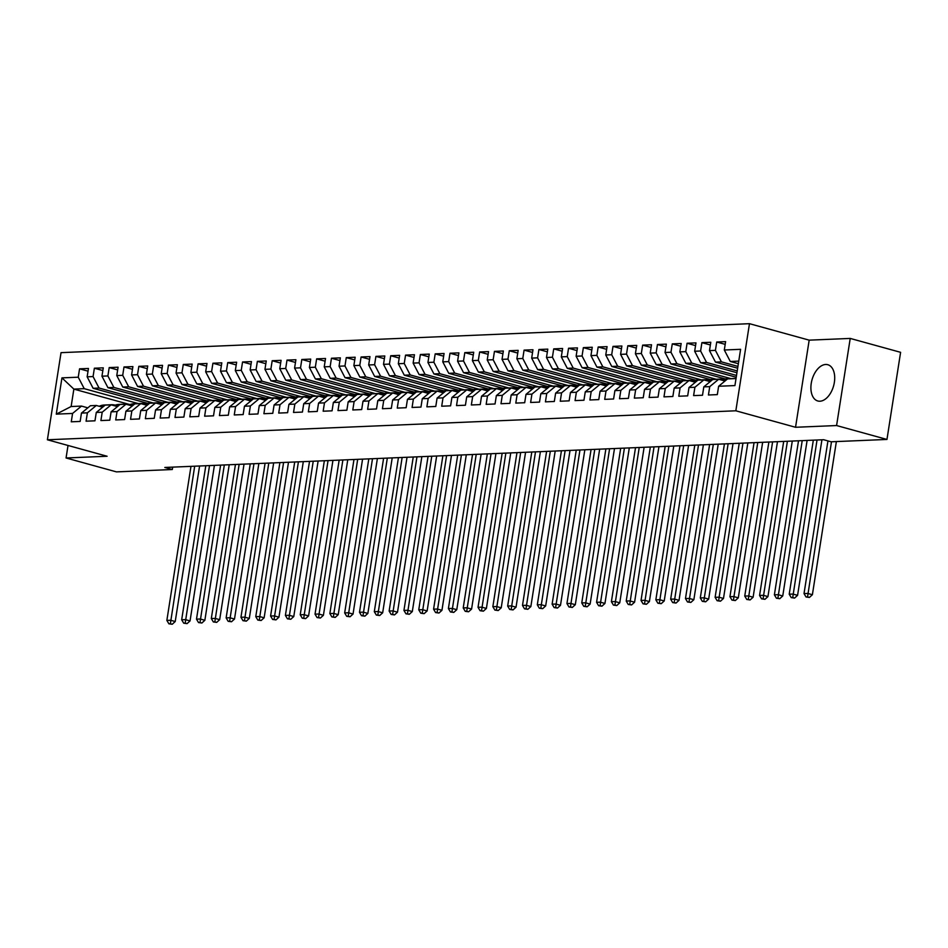 <?xml version="1.0" encoding="UTF-8"?>
<svg xmlns="http://www.w3.org/2000/svg" width="948" height="948" viewBox="0 0 948 948"><rect width="100%" height="100%" fill="white"/><g stroke="black" fill="none" stroke-linecap="round" stroke-linejoin="round"><path stroke-width="1.42" d="M819.937 401.217A18.806 11.21 -74.6 0 0 834.039 384.106A18.806 11.21 -74.6 0 0 827.805 364.719A18.806 11.21 -74.6 0 0 825.684 364.482A18.806 11.21 -74.6 0 0 811.571 381.594A18.806 11.21 -74.6 0 0 817.804 400.98A18.806 11.21 -74.6 0 0 819.937 401.217M749.477 323.683L61.039 352.656L47.4 439.777L735.838 410.792L749.477 323.683L809.177 340.154L795.538 427.275L836.586 425.545L850.226 338.424L809.177 340.154M850.226 338.424L900.6 352.324L886.961 439.445L836.586 425.545M128.916 404.298L73.861 389.107L61.952 377.873L56.276 414.134L72.569 413.447L71.266 421.813L80.153 421.433L81.457 413.079L87.394 412.83L86.078 421.185L94.966 420.817L96.281 412.451L102.206 412.202L100.903 420.556L109.79 420.189L111.094 411.835L117.031 411.586L115.715 419.94L124.603 419.561L125.918 411.207L131.843 410.958L130.54 419.312L139.427 418.945L140.731 410.579L146.656 410.33L145.352 418.696L154.24 418.317L155.555 409.963L161.48 409.714L160.165 418.068L169.064 417.689L170.367 409.335L176.292 409.086L174.989 417.44L183.876 417.073L185.192 408.707L191.117 408.458L189.801 416.824L198.701 416.445L200.004 408.09L205.929 407.841L204.626 416.196L213.513 415.828L214.817 407.462L220.754 407.213L219.438 415.568L228.326 415.2L229.641 406.846L235.566 406.585L234.263 414.951L243.15 414.572L244.454 406.218L250.391 405.969L249.075 414.323L257.963 413.956L259.278 405.59L265.203 405.341L263.899 413.707L272.787 413.328L274.091 404.974L280.016 404.725L278.712 413.079L287.599 412.7L288.915 404.346L294.84 404.097L293.524 412.451L302.424 412.084L303.727 403.718L309.652 403.469L308.349 411.835L317.236 411.456L318.552 403.101L324.477 402.853L323.161 411.207L332.061 410.828L333.364 402.473L339.289 402.225L337.986 410.579L346.873 410.211L348.177 401.845L354.114 401.596L352.798 409.963L361.686 409.583L363.001 401.229L368.926 400.98L367.623 409.335L376.51 408.967L377.814 400.601L383.75 400.352L382.435 408.718L391.323 408.339L392.638 399.985L398.563 399.736L397.259 408.09L406.147 407.711L407.45 399.357L413.375 399.108L412.072 407.462L420.959 407.095L422.275 398.729L428.2 398.48L426.884 406.846L435.784 406.467L437.087 398.113L443.012 397.864L441.709 406.218L450.596 405.839L451.912 397.485L457.837 397.236L456.521 405.59L465.421 405.223L466.724 396.856L472.649 396.608L471.346 404.974L480.233 404.595L481.537 396.24L487.473 395.991L486.158 404.346L495.046 403.978L496.361 395.612L502.286 395.363L500.982 403.73L509.87 403.35L511.173 394.996L517.11 394.747L515.795 403.101L524.682 402.722L525.998 394.368L531.923 394.119L530.619 402.473L539.507 402.106L540.81 393.74L546.735 393.491L545.432 401.857L554.319 401.478L555.635 393.124L561.56 392.875L560.244 401.229L569.144 400.85L570.447 392.496L576.372 392.247L575.069 400.601L583.956 400.234L585.271 391.868L591.197 391.619L589.881 399.985L598.781 399.606L600.084 391.251L606.009 391.003L604.706 399.357L613.593 398.99L614.908 390.623L620.833 390.375L619.518 398.729L628.417 398.361L629.721 390.007L635.646 389.746L634.342 398.113L643.23 397.733L644.533 389.379L650.47 389.13L649.155 397.485L658.042 397.117L659.358 388.751L665.283 388.502L663.979 396.868L672.867 396.489L674.17 388.135L680.095 387.886L678.792 396.24L687.679 395.861L688.995 387.507L694.92 387.258L693.604 395.612L702.504 395.245L703.807 386.879L709.732 386.63L708.429 394.996L717.316 394.617L718.631 386.263L734.925 385.575L740.601 349.314L724.308 350.002L725.611 341.647L716.724 342.015L715.42 350.369L709.483 350.63L710.799 342.264L701.911 342.643L700.596 350.997L694.671 351.246L695.974 342.892L687.087 343.259L685.783 351.625L679.846 351.874L681.162 343.508L672.274 343.887L670.959 352.241L665.034 352.49L666.337 344.136L657.45 344.515L656.146 352.869L650.221 353.118L651.525 344.764L642.637 345.131L641.322 353.497L635.397 353.746L636.712 345.38L627.813 345.759L626.51 354.114L620.585 354.362L621.888 346.008L613 346.387L611.685 354.742L605.76 354.99L607.075 346.636L598.176 347.004L596.873 355.37L590.948 355.619L592.251 347.252L583.364 347.632L582.06 355.986L576.123 356.235L577.439 347.88L568.551 348.248L567.236 356.614L561.311 356.863L562.614 348.497L553.727 348.876L552.423 357.23L546.486 357.479L547.802 349.125L538.914 349.504L537.599 357.858L531.674 358.107L532.977 349.753L524.09 350.12L522.786 358.486L516.861 358.735L518.165 350.369L509.277 350.748L507.962 359.102L502.037 359.351L503.352 350.997L494.453 351.376L493.15 359.73L487.225 359.979L488.528 351.625L479.641 351.992L478.325 360.359L472.4 360.607L473.716 352.241L464.816 352.62L463.513 360.975L457.588 361.224L458.891 352.869L450.004 353.237L448.688 361.603L442.763 361.852L444.079 353.497L435.191 353.865L433.876 362.219L427.951 362.48L429.254 354.114L420.367 354.493L419.063 362.847L413.127 363.096L414.442 354.742L405.554 355.109L404.239 363.475L398.314 363.724L399.618 355.358L390.73 355.737L389.427 364.091L383.502 364.34L384.805 355.986L375.918 356.365L374.602 364.719L368.677 364.968L369.993 356.614L361.093 356.981L359.79 365.347L353.865 365.596L355.168 357.23L346.281 357.609L344.965 365.964L339.04 366.212L340.356 357.858L331.456 358.237L330.153 366.592L324.228 366.84L325.531 358.486L316.644 358.854L315.329 367.208L309.404 367.469L310.719 359.102L301.82 359.482L300.516 367.836L294.591 368.085L295.894 359.73L287.007 360.098L285.704 368.464L279.767 368.713L281.082 360.347L272.195 360.726L270.879 369.08L264.954 369.329L266.258 360.975L257.37 361.354L256.067 369.708L250.142 369.957L251.445 361.603L242.558 361.97L241.242 370.336L235.317 370.585L236.633 362.219L227.733 362.598L226.43 370.952L220.505 371.201L221.808 362.847L212.921 363.226L211.605 371.58L205.68 371.829L206.996 363.475L198.096 363.842L196.793 372.209L190.868 372.457L192.171 364.091L183.284 364.47L181.969 372.825L176.044 373.074L177.359 364.719L168.46 365.087L167.156 373.453L161.231 373.702L162.535 365.336L153.647 365.715L152.344 374.069L146.407 374.318L147.722 365.964L138.835 366.343L137.519 374.697L131.594 374.946L132.898 366.592L124.01 366.959L122.707 375.325L116.77 375.574L118.085 367.208L109.198 367.587L107.882 375.941L101.957 376.19L103.273 367.836L94.373 368.215L93.07 376.569L87.145 376.818L88.448 368.464L79.561 368.831L88.022 371.166M61.952 377.873L78.246 377.197L79.561 368.831M886.961 439.445L831.1 441.792L823.634 439.73L164.833 467.459L172.299 469.521L172.666 467.139M147.39 403.267L93.129 388.301L99.054 388.04L153.149 402.971M87.145 376.818L93.129 388.301M93.07 376.569L99.054 388.04M56.276 414.134L71.136 406.526L81.504 406.088L87.832 407.841M72.569 413.447L81.504 406.088M162.215 402.651L107.942 387.673L113.879 387.424L167.974 402.343M101.957 376.19L107.942 387.673M107.882 375.941L113.879 387.424M81.457 413.079L90.404 405.72L96.329 405.471L102.645 407.213M87.394 412.83L96.329 405.471M177.027 402.023L122.766 387.045L128.691 386.796L182.786 401.727M116.77 375.574L122.766 387.045M122.707 375.325L128.691 386.796M96.281 412.451L105.216 405.092L111.141 404.843L117.469 406.585M102.206 412.202L111.141 404.843M191.852 401.395L137.578 386.429L143.504 386.18L197.599 401.099M131.594 374.946L137.578 386.429M137.519 374.697L143.504 386.18M111.094 411.835L120.041 404.476L125.966 404.227L132.282 405.969M117.031 411.586L125.966 404.227M206.664 400.779L152.403 385.8L158.328 385.552L212.423 400.483M146.407 374.318L152.403 385.8M152.344 374.069L158.328 385.552M125.918 411.207L134.853 403.848L140.778 403.599L147.094 405.341M131.843 410.958L140.778 403.599M221.477 400.151L167.215 385.172L173.14 384.924L227.236 399.855M161.231 373.702L167.215 385.172M167.156 373.453L173.14 384.924M140.731 410.579L149.666 403.22L155.602 402.971L161.918 404.713M146.656 410.33L155.602 402.971M236.301 399.523L182.04 384.556L187.965 384.307L242.06 399.226M176.044 373.074L182.04 384.556M181.969 372.825L187.965 384.307M155.555 409.963L164.49 402.604L170.415 402.355L176.731 404.097M161.48 409.714L170.415 402.355M251.113 398.907L196.852 383.928L202.777 383.679L256.872 398.61A18.439 14.54 -92.4 0 0 255.285 398.776M190.868 372.457L196.852 383.928M196.793 372.209L202.777 383.679M170.367 409.335L179.302 401.976L185.239 401.727L191.555 403.469M176.292 409.086L185.239 401.727M265.938 398.279L211.665 383.3L217.602 383.051L271.697 397.982M205.68 371.829L211.665 383.3M211.605 371.58L217.602 383.051M185.192 408.707L194.127 401.348L200.052 401.099L206.368 402.853M191.117 408.458L200.052 401.099M280.75 397.65L226.489 382.684L232.414 382.435L286.509 397.354M220.505 371.201L226.489 382.684M226.43 370.952L232.414 382.435M200.004 408.09L208.939 400.731L214.864 400.483L221.192 402.225M205.929 407.841L214.864 400.483M295.575 397.034L241.302 382.056L247.238 381.807L301.334 396.738M235.317 370.585L241.302 382.056M241.242 370.336L247.238 381.807M214.817 407.462L223.764 400.103L229.689 399.855L236.005 401.596M220.754 407.213L229.689 399.855M310.387 396.406L256.126 381.44L262.051 381.191L316.146 396.11M250.142 369.957L256.126 381.44M256.067 369.708L262.051 381.191M229.641 406.846L238.576 399.487L244.501 399.226L250.829 400.98M235.566 406.585L244.501 399.226M325.211 395.79L270.938 380.812L276.863 380.563L330.959 395.494M264.954 369.329L270.938 380.812M270.879 369.08L276.863 380.563M244.454 406.218L253.4 398.859L259.325 398.61L265.641 400.352M250.391 405.969L259.325 398.61M340.024 395.162L285.763 380.184L291.688 379.935L345.783 394.866M279.767 368.713L285.763 380.184M285.704 368.464L291.688 379.935M259.278 405.59L268.213 398.231L274.138 397.982L280.454 399.724M265.203 405.341L274.138 397.982M354.848 394.534L300.575 379.567L306.5 379.319L360.596 394.238M294.591 368.085L300.575 379.567M300.516 367.836L306.5 379.319M274.091 404.974L283.025 397.615L288.962 397.366L295.278 399.108M280.016 404.725L288.962 397.366M369.661 393.918L315.4 378.939L321.325 378.69L375.42 393.621M309.404 367.469L315.4 378.939M315.329 367.208L321.325 378.69M288.915 404.346L297.85 396.987L303.775 396.738L310.091 398.48M294.84 404.097L303.775 396.738M384.473 393.29L330.212 378.311L336.137 378.062L390.232 392.993M324.228 366.84L330.212 378.311M330.153 366.592L336.137 378.062M303.727 403.718L312.662 396.359L318.599 396.11L324.915 397.852M309.652 403.469L318.599 396.11M399.298 392.662L345.036 377.695L350.961 377.446L405.057 392.365M339.04 366.212L345.036 377.695M344.965 365.964L350.961 377.446M318.552 403.101L327.487 395.743L333.412 395.494L339.728 397.236M324.477 402.853L333.412 395.494M414.11 392.045L359.849 377.067L365.774 376.818L419.869 391.749A18.439 14.54 -92.4 0 0 418.269 391.915M353.865 365.596L359.849 377.067M359.79 365.347L365.774 376.818M333.364 402.473L342.299 395.115L348.224 394.866L354.552 396.608M339.289 402.225L348.224 394.866M428.934 391.417L374.661 376.451L380.598 376.202L434.694 391.121M368.677 364.968L374.661 376.451M374.602 364.719L380.598 376.202M348.177 401.845L357.123 394.498L363.048 394.238L369.365 395.991M354.114 401.596L363.048 394.238M443.747 390.801L389.486 375.823L395.411 375.574L449.506 390.505M383.502 364.34L389.486 375.823M389.427 364.091L395.411 375.574M363.001 401.229L371.936 393.87L377.861 393.621L384.189 395.363M368.926 400.98L377.861 393.621M458.571 390.173L404.298 375.195L410.223 374.946L464.319 389.877M398.314 363.724L404.298 375.195M404.239 363.475L410.223 374.946M377.814 400.601L386.76 393.242L392.685 392.993L399.001 394.735M383.75 400.352L392.685 392.993M473.384 389.545L419.123 374.579L425.048 374.33L479.143 389.249M413.127 363.096L419.123 374.579M419.063 362.847L425.048 374.33M392.638 399.985L401.573 392.626L407.498 392.377L413.814 394.119M398.563 399.736L407.498 392.377M488.208 388.929L433.935 373.95L439.86 373.702L493.955 388.633M427.951 362.48L433.935 373.95M433.876 362.219L439.86 373.702M407.45 399.357L416.397 391.998L422.322 391.749L428.638 393.491M413.375 399.108L422.322 391.749M503.021 388.301L448.76 373.322L454.685 373.074L508.78 388.005M442.763 361.852L448.76 373.322M448.688 361.603L454.685 373.074M422.275 398.729L431.21 391.37L437.135 391.121L443.451 392.863M428.2 398.48L437.135 391.121M517.833 387.673L463.572 372.706L469.497 372.457L523.592 387.376M457.588 361.224L463.572 372.706M463.513 360.975L469.497 372.457M437.087 398.113L446.022 390.754L451.959 390.505L458.275 392.247M443.012 397.864L451.959 390.505M532.658 387.057L478.396 372.078L484.321 371.829L538.417 386.76M472.4 360.607L478.396 372.078M478.325 360.359L484.321 371.829M451.912 397.485L460.846 390.126L466.772 389.877L473.088 391.619M457.837 397.236L466.772 389.877M547.47 386.429L493.209 371.462L499.134 371.201L553.229 386.132M487.225 359.979L493.209 371.462M493.15 359.73L499.134 371.201M466.724 396.856L475.659 389.498L481.584 389.249L487.912 391.003M472.649 396.608L481.584 389.249M562.294 385.812L508.021 370.834L513.958 370.585L568.053 385.504M502.037 359.351L508.021 370.834M507.962 359.102L513.958 370.585M481.537 396.24L490.483 388.881L496.408 388.633L502.724 390.375M487.473 395.991L496.408 388.633M577.107 385.184L522.846 370.206L528.771 369.957L582.866 384.888M516.861 358.735L522.846 370.206M522.786 358.486L528.771 369.957M496.361 395.612L505.296 388.253L511.221 388.005L517.549 389.746M502.286 395.363L511.221 388.005M591.931 384.556L537.658 369.59L543.583 369.341L597.678 384.26A18.439 14.54 -92.4 0 0 596.091 384.438M531.674 358.107L537.658 369.59M537.599 357.858L543.583 369.341M511.173 394.996L520.12 387.637L526.045 387.388L532.361 389.13M517.11 394.747L526.045 387.388M606.744 383.94L552.483 368.962L558.408 368.713L612.503 383.644M546.486 357.479L552.483 368.962M552.423 357.23L558.408 368.713M525.998 394.368L534.933 387.009L540.858 386.76L547.174 388.502M531.923 394.119L540.858 386.76M621.568 383.312L567.295 368.334L573.22 368.085L627.315 383.016M561.311 356.863L567.295 368.334M567.236 356.614L573.22 368.085M540.81 393.74L549.757 386.381L555.682 386.132L561.998 387.874M546.735 393.491L555.682 386.132M636.381 382.684L582.119 367.717L588.044 367.469L642.14 382.388M576.123 356.235L582.119 367.717M582.06 355.986L588.044 367.469M555.635 393.124L564.57 385.765L570.495 385.516L576.811 387.258M561.56 392.875L570.495 385.516M651.193 382.068L596.932 367.089L602.857 366.84L656.952 381.771M590.948 355.619L596.932 367.089M596.873 355.37L602.857 366.84M570.447 392.496L579.382 385.137L585.319 384.888L591.635 386.63M576.372 392.247L585.319 384.888M666.017 381.44L611.756 366.461L617.681 366.212L671.777 381.143M605.76 354.99L611.756 366.461M611.685 354.742L617.681 366.212M585.271 391.868L594.206 384.509L600.131 384.26L606.447 386.014M591.197 391.619L600.131 384.26M680.83 380.812L626.569 365.845L632.494 365.596L686.589 380.515M620.585 354.362L626.569 365.845M626.51 354.114L632.494 365.596M600.084 391.251L609.019 383.893L614.944 383.644L621.272 385.386M606.009 391.003L614.944 383.644M695.654 380.195L641.381 365.217L647.318 364.968L701.413 379.899M635.397 353.746L641.381 365.217M641.322 353.497L647.318 364.968M614.908 390.623L623.843 383.265L629.768 383.016L636.084 384.758M620.833 390.375L629.768 383.016M710.467 379.567L656.206 364.601L662.131 364.352L716.226 379.271M650.221 353.118L656.206 364.601M656.146 352.869L662.131 364.352M629.721 390.007L638.656 382.648L644.581 382.388L650.909 384.141M635.646 389.746L644.581 382.388M725.291 378.951L671.018 363.973L676.955 363.724L731.038 378.655M665.034 352.49L671.018 363.973M670.959 352.241L676.955 363.724M644.533 389.379L653.48 382.02L659.405 381.771L665.721 383.513M650.47 389.13L659.405 381.771M736.229 377.257L685.842 363.345L691.767 363.096L736.513 375.444M679.846 351.874L685.842 363.345M685.783 351.625L691.767 363.096M659.358 388.751L668.293 381.392L674.218 381.143L680.534 382.885M665.283 388.502L674.218 381.143M736.94 372.742L700.655 362.729L706.58 362.48L737.224 370.929M694.671 351.246L700.655 362.729M700.596 350.997L706.58 362.48M674.17 388.135L683.117 380.776L689.042 380.527L695.358 382.269M680.095 387.886L689.042 380.527M737.639 368.215L715.479 362.1L721.404 361.852L737.923 366.414M709.483 350.63L715.479 362.1M715.42 350.369L721.404 361.852M688.995 387.507L697.929 380.148L703.854 379.899L710.17 381.641M694.92 387.258L703.854 379.899M738.35 363.7L730.292 361.472L738.753 361.117M724.308 350.002L730.292 361.472M703.807 386.879L712.742 379.52L718.679 379.271L724.995 381.013M709.732 386.63L718.679 379.271M68.019 445.465L66.064 457.979L116.438 471.879L172.299 469.521M795.538 427.275L735.838 410.792M66.064 457.979L107.1 456.249L47.4 439.777M138.337 403.599L84.242 388.668L73.861 389.107L71.136 406.526M718.631 386.263L727.566 378.904L736.027 378.548M78.246 377.197L84.242 388.668M716.724 342.015L725.184 344.349M701.911 342.643L710.372 344.977M687.087 343.259L695.559 345.605M672.274 343.887L680.735 346.221M657.45 344.515L665.923 346.849M642.637 345.131L651.098 347.466M627.813 345.759L636.286 348.094M613 346.387L621.461 348.722M598.176 347.004L606.649 349.338M583.364 347.632L591.825 349.966M568.551 348.248L577.012 350.594M553.727 348.876L562.2 351.21M538.914 349.504L547.375 351.838M524.09 350.12L532.563 352.455M509.277 350.748L517.738 353.083M494.453 351.376L502.926 353.711M479.641 351.992L488.101 354.327M464.816 352.62L473.289 354.955M450.004 353.237L458.465 355.583M435.191 353.865L443.652 356.199M420.367 354.493L428.84 356.827M405.554 355.109L414.015 357.443M390.73 355.737L399.203 358.071M375.918 356.365L384.378 358.7M361.093 356.981L369.566 359.316M346.281 357.609L354.742 359.944M331.456 358.237L339.929 360.572M316.644 358.854L325.105 361.188M301.82 359.482L310.292 361.816M287.007 360.098L295.468 362.444M272.195 360.726L280.655 363.06M257.37 361.354L265.843 363.688M242.558 361.97L251.019 364.305M227.733 362.598L236.206 364.933M212.921 363.226L221.382 365.561M198.096 363.842L206.569 366.177M183.284 364.47L191.745 366.805M168.46 365.087L176.932 367.433M153.647 365.715L162.108 368.049M138.835 366.343L147.296 368.677M124.01 366.959L132.483 369.293M109.198 367.587L117.659 369.921M94.373 368.215L102.846 370.55M827.936 440.927L804.023 593.59L807.732 593.436L812.389 594.716L836.373 441.567M831.479 441.78L807.542 596.92L806.049 596.991L809.402 597.441L807.542 596.92M809.402 597.441L812.389 594.716M804.023 593.59L806.049 596.991M732.259 378.702A18.439 14.54 -92.4 0 1 733.799 378.536A18.439 14.54 -92.4 0 1 735.352 378.572M721.629 380.089L721.701 380.053A18.439 14.54 -92.4 0 1 726.393 378.844L729.213 378.726A18.439 14.54 87.6 0 0 727.673 378.892M724.308 380.835L726.298 379.864A18.439 14.54 -92.4 0 1 726.547 379.733M729.45 378.821A18.439 14.54 -92.4 0 1 730.991 378.655L733.799 378.536M730.102 378.726A18.439 14.54 87.6 0 0 729.213 378.726M727.543 378.916A18.439 14.54 87.6 0 0 724.521 379.935L723.265 380.539M813.325 440.168L789.21 594.206L792.907 594.052L797.576 595.344L821.703 441.247A18.083 14.256 87.6 0 0 821.88 439.813M817.034 440.014L792.718 597.548L791.236 597.607L794.59 598.07L792.718 597.548M794.59 598.07L797.576 595.344M789.21 594.206L791.236 597.607M717.446 379.33A18.439 14.54 -92.4 0 1 718.987 379.153A18.439 14.54 -92.4 0 1 722.72 379.615M706.805 380.717L706.888 380.681A18.439 14.54 -92.4 0 1 711.581 379.473L714.389 379.354A18.439 14.54 87.6 0 0 712.849 379.52M709.495 381.452L711.474 380.48A18.439 14.54 -92.4 0 1 711.735 380.361M714.626 379.449A18.439 14.54 -92.4 0 1 716.167 379.271L718.987 379.153M715.29 379.342A18.439 14.54 87.6 0 0 714.389 379.354M712.718 379.544A18.439 14.54 87.6 0 0 709.697 380.563L708.452 381.167M798.512 440.796L774.386 594.834L778.095 594.68L782.752 595.96L806.89 441.863A18.083 14.256 87.6 0 0 807.068 440.429M802.209 440.642L777.905 598.176L776.424 598.235L779.766 598.686L777.905 598.176M779.766 598.686L782.752 595.96M774.386 594.834L776.424 598.235M702.622 379.947A18.439 14.54 -92.4 0 1 704.174 379.781A18.439 14.54 -92.4 0 1 707.895 380.231M691.993 381.333L692.064 381.297A18.439 14.54 -92.4 0 1 696.756 380.089L699.577 379.97A18.439 14.54 87.6 0 0 698.036 380.148M694.671 382.08L696.662 381.108A18.439 14.54 -92.4 0 1 696.91 380.989M699.814 380.065A18.439 14.54 -92.4 0 1 701.354 379.899L704.174 379.781M700.465 379.97A18.439 14.54 87.6 0 0 699.577 379.97M697.906 380.172A18.439 14.54 87.6 0 0 694.884 381.179L693.628 381.795M783.688 441.413L759.573 595.462L763.27 595.297L767.939 596.588L792.066 442.491A18.083 14.256 87.6 0 0 792.244 441.057M787.397 441.258L763.081 598.792L761.6 598.863L764.953 599.314L763.081 598.792M764.953 599.314L767.939 596.588M759.573 595.462L761.6 598.863M687.81 380.575A18.439 14.54 -92.4 0 1 689.35 380.409A18.439 14.54 -92.4 0 1 693.083 380.859M677.168 381.961L677.251 381.926A18.439 14.54 -92.4 0 1 681.944 380.717L684.752 380.598A18.439 14.54 87.6 0 0 683.212 380.764M679.858 382.696L681.837 381.724A18.439 14.54 -92.4 0 1 682.098 381.606M684.989 380.693A18.439 14.54 -92.4 0 1 686.542 380.527L689.35 380.409M685.653 380.598A18.439 14.54 87.6 0 0 684.752 380.598M683.093 380.788A18.439 14.54 87.6 0 0 680.06 381.807L678.815 382.411M768.875 442.041L744.749 596.079L748.458 595.925L753.115 597.216L777.253 443.107A18.083 14.256 87.6 0 0 777.431 441.685M772.584 441.887L748.268 599.42L746.787 599.48L750.129 599.93L748.268 599.42M750.129 599.93L753.115 597.216M744.749 596.079L746.787 599.48M672.997 381.203A18.439 14.54 -92.4 0 1 674.538 381.025A18.439 14.54 -92.4 0 1 678.258 381.487M662.356 382.589L662.427 382.542A18.439 14.54 -92.4 0 1 667.119 381.345L669.94 381.226A18.439 14.54 87.6 0 0 668.399 381.392M665.034 383.324L667.025 382.352A18.439 14.54 -92.4 0 1 667.274 382.234M670.177 381.321A18.439 14.54 -92.4 0 1 671.717 381.143L674.538 381.025M670.829 381.214A18.439 14.54 87.6 0 0 669.94 381.226M668.269 381.416A18.439 14.54 87.6 0 0 665.247 382.423L664.003 383.039M754.051 442.669L729.936 596.707L733.634 596.553L738.302 597.832L762.429 443.735A18.083 14.256 87.6 0 0 762.607 442.301M757.76 442.503L733.444 600.048L731.963 600.108L735.316 600.558L733.444 600.048M735.316 600.558L738.302 597.832M729.936 596.707L731.963 600.108M658.173 381.819A18.439 14.54 -92.4 0 1 659.713 381.653A18.439 14.54 -92.4 0 1 663.446 382.103M647.531 383.205L647.614 383.17A18.439 14.54 -92.4 0 1 652.307 381.961L655.127 381.843A18.439 14.54 87.6 0 0 653.587 382.02M650.221 383.952L652.2 382.98A18.439 14.54 -92.4 0 1 652.461 382.862M655.364 381.937A18.439 14.54 -92.4 0 1 656.905 381.771L659.713 381.653M656.016 381.843A18.439 14.54 87.6 0 0 655.127 381.843M653.456 382.044A18.439 14.54 87.6 0 0 650.423 383.051L649.179 383.656M739.239 443.285L715.112 597.335L718.821 597.169L723.49 598.461L747.616 444.363A18.083 14.256 87.6 0 0 747.794 442.929M742.948 443.131L718.631 600.665L717.15 600.724L720.492 601.186L718.631 600.665M720.492 601.186L723.49 598.461M715.112 597.335L717.15 600.724M643.36 382.447A18.439 14.54 -92.4 0 1 644.901 382.281A18.439 14.54 -92.4 0 1 648.633 382.731M632.719 383.833L632.79 383.798A18.439 14.54 -92.4 0 1 637.494 382.589L640.303 382.471A18.439 14.54 87.6 0 0 638.762 382.637M635.397 384.568L637.388 383.596A18.439 14.54 -92.4 0 1 637.637 383.478M640.54 382.565A18.439 14.54 -92.4 0 1 642.08 382.399L644.901 382.281M641.192 382.471A18.439 14.54 87.6 0 0 640.303 382.471M638.632 382.66A18.439 14.54 87.6 0 0 635.61 383.679L634.366 384.284M724.426 443.913L700.299 597.951L704.009 597.797L708.666 599.089L732.804 444.979A18.083 14.256 87.6 0 0 732.982 443.546M728.123 443.759L703.807 601.293L702.326 601.352L705.679 601.802L703.807 601.293M705.679 601.802L708.666 599.089M700.299 597.951L702.326 601.352M628.536 383.063A18.439 14.54 -92.4 0 1 630.076 382.897A18.439 14.54 -92.4 0 1 633.809 383.348M617.895 384.45L617.978 384.414A18.439 14.54 -92.4 0 1 622.67 383.205L625.49 383.087A18.439 14.54 87.6 0 0 623.95 383.265M620.585 385.196L622.575 384.224A18.439 14.54 -92.4 0 1 622.824 384.106M625.727 383.182A18.439 14.54 -92.4 0 1 627.268 383.016L630.076 382.897M626.379 383.087A18.439 14.54 87.6 0 0 625.49 383.087M623.82 383.288A18.439 14.54 87.6 0 0 620.786 384.296L619.542 384.912M709.602 444.529L685.475 598.579L689.184 598.425L693.853 599.705L717.98 445.607A18.083 14.256 87.6 0 0 718.157 444.174M713.311 444.375L688.995 601.909L687.513 601.98L690.855 602.43L688.995 601.909M690.855 602.43L693.853 599.705M685.475 598.579L687.513 601.98M613.723 383.691A18.439 14.54 -92.4 0 1 615.264 383.525A18.439 14.54 -92.4 0 1 618.997 383.976M603.082 385.078L603.153 385.042A18.439 14.54 -92.4 0 1 607.858 383.833L610.666 383.715A18.439 14.54 87.6 0 0 609.126 383.881M605.76 385.824L607.751 384.852A18.439 14.54 -92.4 0 1 608 384.722M610.903 383.81A18.439 14.54 -92.4 0 1 612.444 383.644L615.264 383.525M611.555 383.715A18.439 14.54 87.6 0 0 610.666 383.715M608.995 383.904A18.439 14.54 87.6 0 0 605.973 384.924L604.729 385.528M694.789 445.157L670.663 599.195L674.372 599.041L679.029 600.333L703.167 446.235A18.083 14.256 87.6 0 0 703.345 444.802M698.486 445.003L674.182 602.537L672.689 602.596L676.043 603.058L674.182 602.537M676.043 603.058L679.029 600.333M670.663 599.195L672.689 602.596M598.899 384.319A18.439 14.54 -92.4 0 1 600.44 384.141A18.439 14.54 -92.4 0 1 604.172 384.604M588.27 385.706L588.341 385.67A18.439 14.54 -92.4 0 1 593.033 384.461L595.854 384.343A18.439 14.54 87.6 0 0 594.313 384.509M590.948 386.44L592.938 385.469A18.439 14.54 -92.4 0 1 593.187 385.35M596.742 384.331A18.439 14.54 87.6 0 0 595.854 384.343M594.183 384.533A18.439 14.54 87.6 0 0 591.161 385.552L589.905 386.156M679.965 445.785L655.85 599.823L659.547 599.669L664.216 600.961L688.343 446.852A18.083 14.256 87.6 0 0 688.521 445.418M683.674 445.631L659.358 603.165L657.876 603.224L661.218 603.675L659.358 603.165M661.218 603.675L664.216 600.961M655.85 599.823L657.876 603.224M584.087 384.935A18.439 14.54 -92.4 0 1 585.627 384.769A18.439 14.54 -92.4 0 1 589.36 385.22M573.445 386.322L573.528 386.286A18.439 14.54 -92.4 0 1 578.221 385.078L581.029 384.959A18.439 14.54 87.6 0 0 579.489 385.137M576.135 387.068L578.114 386.097A18.439 14.54 -92.4 0 1 578.375 385.978M581.266 385.054A18.439 14.54 -92.4 0 1 582.807 384.888L585.627 384.769M581.93 384.959A18.439 14.54 87.6 0 0 581.029 384.959M579.358 385.161A18.439 14.54 87.6 0 0 576.337 386.168L575.092 386.784M665.152 446.401L641.026 600.451L644.735 600.297L649.392 601.577L673.53 447.48A18.083 14.256 87.6 0 0 673.708 446.046M668.85 446.247L644.545 603.781L643.064 603.852L646.406 604.303L644.545 603.781M646.406 604.303L649.392 601.577M641.026 600.451L643.064 603.852M569.262 385.563A18.439 14.54 -92.4 0 1 570.815 385.398A18.439 14.54 -92.4 0 1 574.535 385.848M558.633 386.95L558.704 386.914A18.439 14.54 -92.4 0 1 563.396 385.706L566.217 385.587A18.439 14.54 87.6 0 0 564.676 385.753M561.311 387.685L563.302 386.725A18.439 14.54 -92.4 0 1 563.55 386.594M566.454 385.682A18.439 14.54 -92.4 0 1 567.994 385.516L570.815 385.398M567.105 385.587A18.439 14.54 87.6 0 0 566.217 385.587M564.546 385.777A18.439 14.54 87.6 0 0 561.524 386.796L560.268 387.4M650.328 447.029L626.213 601.068L629.91 600.913L634.579 602.205L658.706 448.096A18.083 14.256 87.6 0 0 658.884 446.674M654.037 446.875L629.721 604.409L628.24 604.469L631.593 604.919L629.721 604.409M631.593 604.919L634.579 602.205M626.213 601.068L628.24 604.469M554.45 386.191A18.439 14.54 -92.4 0 1 555.99 386.014A18.439 14.54 -92.4 0 1 559.723 386.476M543.808 387.578L543.891 387.531A18.439 14.54 -92.4 0 1 548.584 386.334L551.392 386.215A18.439 14.54 87.6 0 0 549.852 386.381M546.498 388.313L548.477 387.341A18.439 14.54 -92.4 0 1 548.738 387.222M551.629 386.31A18.439 14.54 -92.4 0 1 553.182 386.132L555.99 386.014M552.293 386.203A18.439 14.54 87.6 0 0 551.392 386.215M549.733 386.405A18.439 14.54 87.6 0 0 546.7 387.412L545.456 388.028M635.515 447.657L611.389 601.696L615.098 601.542L619.755 602.821L643.893 448.724A18.083 14.256 87.6 0 0 644.071 447.29M639.225 447.492L614.908 605.037L613.427 605.097L616.769 605.547L614.908 605.037M616.769 605.547L619.755 602.821M611.389 601.696L613.427 605.097M539.637 386.808A18.439 14.54 -92.4 0 1 541.178 386.642A18.439 14.54 -92.4 0 1 544.899 387.092M528.996 388.194L529.067 388.159A18.439 14.54 -92.4 0 1 533.76 386.95L536.58 386.831A18.439 14.54 87.6 0 0 535.039 387.009M531.674 388.941L533.665 387.969A18.439 14.54 -92.4 0 1 533.914 387.851M536.817 386.926A18.439 14.54 -92.4 0 1 538.357 386.76L541.178 386.642M537.469 386.831A18.439 14.54 87.6 0 0 536.58 386.831M534.909 387.033A18.439 14.54 87.6 0 0 531.887 388.04L530.643 388.656M620.691 448.274L596.576 602.324L600.274 602.158L604.942 603.449L629.069 449.352A18.083 14.256 87.6 0 0 629.247 447.918M624.4 448.12L600.084 605.654L598.603 605.725L601.956 606.175L600.084 605.654M601.956 606.175L604.942 603.449M596.576 602.324L598.603 605.725M524.813 387.436A18.439 14.54 -92.4 0 1 526.353 387.27A18.439 14.54 -92.4 0 1 530.086 387.72M514.172 388.822L514.254 388.787A18.439 14.54 -92.4 0 1 518.947 387.578L521.767 387.459A18.439 14.54 87.6 0 0 520.215 387.625M516.861 389.557L518.84 388.585A18.439 14.54 -92.4 0 1 519.101 388.467M522.004 387.554A18.439 14.54 -92.4 0 1 523.545 387.388L526.353 387.27M522.656 387.459A18.439 14.54 87.6 0 0 521.767 387.459M520.096 387.649A18.439 14.54 87.6 0 0 517.063 388.668L515.819 389.273M605.879 448.902L581.752 602.94L585.461 602.786L590.13 604.077L614.257 449.968A18.083 14.256 87.6 0 0 614.434 448.534M609.588 448.748L585.271 606.282L583.79 606.341L587.132 606.791L585.271 606.282M587.132 606.791L590.13 604.077M581.752 602.94L583.79 606.341M510 388.064A18.439 14.54 -92.4 0 1 511.541 387.886A18.439 14.54 -92.4 0 1 515.274 388.336M499.359 389.438L499.43 389.403A18.439 14.54 -92.4 0 1 504.135 388.206L506.943 388.088A18.439 14.54 87.6 0 0 505.403 388.253M502.037 390.185L504.028 389.213A18.439 14.54 -92.4 0 1 504.277 389.095M507.18 388.182A18.439 14.54 -92.4 0 1 508.721 388.005L511.541 387.886M507.832 388.076A18.439 14.54 87.6 0 0 506.943 388.088M505.272 388.277A18.439 14.54 87.6 0 0 502.25 389.284L501.006 389.901M591.066 449.53L566.94 603.568L570.649 603.414L575.306 604.694L599.444 450.596A18.083 14.256 87.6 0 0 599.61 449.162M594.763 449.364L570.447 606.91L568.966 606.969L572.319 607.419L570.447 606.91M572.319 607.419L575.306 604.694M566.94 603.568L568.966 606.969M495.176 388.68A18.439 14.54 -92.4 0 1 496.716 388.514A18.439 14.54 -92.4 0 1 500.449 388.964M484.535 390.066L484.618 390.031A18.439 14.54 -92.4 0 1 489.31 388.822L492.131 388.704A18.439 14.54 87.6 0 0 490.59 388.87M487.225 390.813L489.215 389.841A18.439 14.54 -92.4 0 1 489.464 389.723M492.368 388.799A18.439 14.54 -92.4 0 1 493.908 388.633L496.716 388.514M493.019 388.704A18.439 14.54 87.6 0 0 492.131 388.704M490.46 388.893A18.439 14.54 87.6 0 0 487.426 389.912L486.182 390.517M576.242 450.146L552.115 604.184L555.824 604.03L560.493 605.322L584.62 451.224A18.083 14.256 87.6 0 0 584.798 449.79M579.951 449.992L555.635 607.526L554.153 607.585L557.495 608.047L555.635 607.526M557.495 608.047L560.493 605.322M552.115 604.184L554.153 607.585M480.363 389.308A18.439 14.54 -92.4 0 1 481.904 389.13A18.439 14.54 -92.4 0 1 485.637 389.592M469.722 390.695L469.793 390.659A18.439 14.54 -92.4 0 1 474.498 389.45L477.306 389.332A18.439 14.54 87.6 0 0 475.766 389.498M472.4 391.429L474.391 390.458A18.439 14.54 -92.4 0 1 474.64 390.339M477.543 389.427A18.439 14.54 -92.4 0 1 479.084 389.249L481.904 389.13M478.195 389.332A18.439 14.54 87.6 0 0 477.306 389.332M475.635 389.521A18.439 14.54 87.6 0 0 472.614 390.54L471.369 391.145M561.429 450.774L537.303 604.812L541.012 604.658L545.669 605.95L569.807 451.841A18.083 14.256 87.6 0 0 569.985 450.407M565.126 450.62L540.81 608.154L539.329 608.213L542.683 608.663L540.81 608.154M542.683 608.663L545.669 605.95M537.303 604.812L539.329 608.213M465.539 389.924A18.439 14.54 -92.4 0 1 467.08 389.758A18.439 14.54 -92.4 0 1 470.812 390.209M454.91 391.311L454.981 391.275A18.439 14.54 -92.4 0 1 459.673 390.066L462.494 389.948A18.439 14.54 87.6 0 0 460.953 390.126M457.588 392.057L459.579 391.086A18.439 14.54 -92.4 0 1 459.827 390.967M462.731 390.043A18.439 14.54 -92.4 0 1 464.271 389.877L467.08 389.758M463.382 389.948A18.439 14.54 87.6 0 0 462.494 389.948M460.823 390.149A18.439 14.54 87.6 0 0 457.801 391.157L456.545 391.773M546.605 451.39L522.49 605.44L526.187 605.286L530.856 606.566L554.983 452.469A18.083 14.256 87.6 0 0 555.161 451.035M550.314 451.236L525.998 608.77L524.517 608.841L527.858 609.291L525.998 608.77M527.858 609.291L530.856 606.566M522.49 605.44L524.517 608.841M450.727 390.552A18.439 14.54 -92.4 0 1 452.267 390.386A18.439 14.54 -92.4 0 1 456 390.837M440.085 391.939L440.168 391.903A18.439 14.54 -92.4 0 1 444.861 390.695L447.669 390.576A18.439 14.54 87.6 0 0 446.129 390.742M442.775 392.673L444.754 391.714A18.439 14.54 -92.4 0 1 445.015 391.583M447.906 390.671A18.439 14.54 -92.4 0 1 449.447 390.505L452.267 390.386M448.57 390.576A18.439 14.54 87.6 0 0 447.669 390.576M445.998 390.766A18.439 14.54 87.6 0 0 442.977 391.785L441.732 392.389M531.792 452.018L507.666 606.056L511.375 605.902L516.032 607.194L540.17 453.085A18.083 14.256 87.6 0 0 540.348 451.663M535.49 451.864L511.185 609.398L509.704 609.457L513.046 609.908L511.185 609.398M513.046 609.908L516.032 607.194M507.666 606.056L509.704 609.457M435.902 391.18A18.439 14.54 -92.4 0 1 437.455 391.003A18.439 14.54 -92.4 0 1 441.176 391.465M425.273 392.567L425.344 392.531A18.439 14.54 -92.4 0 1 430.036 391.323L432.857 391.204A18.439 14.54 87.6 0 0 431.316 391.37M427.951 393.301L429.942 392.33A18.439 14.54 -92.4 0 1 430.191 392.211M433.094 391.299A18.439 14.54 -92.4 0 1 434.634 391.121L437.455 391.003M433.746 391.192A18.439 14.54 87.6 0 0 432.857 391.204M431.186 391.394A18.439 14.54 87.6 0 0 428.164 392.413L426.908 393.017M516.968 452.646L492.853 606.684L496.551 606.53L501.219 607.81L525.346 453.713A18.083 14.256 87.6 0 0 525.524 452.279M520.677 452.48L496.361 610.026L494.88 610.085L498.233 610.536L496.361 610.026M498.233 610.536L501.219 607.81M492.853 606.684L494.88 610.085M421.09 391.797A18.439 14.54 -92.4 0 1 422.63 391.631A18.439 14.54 -92.4 0 1 426.363 392.081M410.448 393.183L410.531 393.147A18.439 14.54 -92.4 0 1 415.224 391.939L418.032 391.82A18.439 14.54 87.6 0 0 416.492 391.998M413.138 393.93L415.117 392.958A18.439 14.54 -92.4 0 1 415.378 392.839M418.933 391.82A18.439 14.54 87.6 0 0 418.032 391.82M416.373 392.022A18.439 14.54 87.6 0 0 413.34 393.029L412.096 393.645M502.156 453.263L478.029 607.312L481.738 607.147L486.395 608.438L510.534 454.341A18.083 14.256 87.6 0 0 510.711 452.907M505.853 453.108L481.548 610.642L480.067 610.713L483.409 611.164L481.548 610.642M483.409 611.164L486.395 608.438M478.029 607.312L480.067 610.713M406.277 392.425A18.439 14.54 -92.4 0 1 407.818 392.259A18.439 14.54 -92.4 0 1 411.539 392.709M395.636 393.811L395.707 393.776A18.439 14.54 -92.4 0 1 400.4 392.567L403.22 392.448A18.439 14.54 87.6 0 0 401.679 392.614M398.314 394.546L400.305 393.574A18.439 14.54 -92.4 0 1 400.554 393.456M403.457 392.543A18.439 14.54 -92.4 0 1 404.997 392.377L407.818 392.259M404.109 392.448A18.439 14.54 87.6 0 0 403.22 392.448M401.549 392.638A18.439 14.54 87.6 0 0 398.527 393.657L397.283 394.261M487.331 453.891L463.216 607.929L466.914 607.775L471.583 609.066L495.709 454.957A18.083 14.256 87.6 0 0 495.887 453.535M491.04 453.736L466.724 611.27L465.243 611.33L468.596 611.78L466.724 611.27M468.596 611.78L471.583 609.066M463.216 607.929L465.243 611.33M391.453 393.053A18.439 14.54 -92.4 0 1 392.993 392.875A18.439 14.54 -92.4 0 1 396.726 393.325M380.812 394.439L380.895 394.392A18.439 14.54 -92.4 0 1 385.587 393.195L388.407 393.076A18.439 14.54 87.6 0 0 386.855 393.242M383.502 395.174L385.481 394.202A18.439 14.54 -92.4 0 1 385.741 394.084M388.644 393.171A18.439 14.54 -92.4 0 1 390.185 392.993L392.993 392.875M389.296 393.065A18.439 14.54 87.6 0 0 388.407 393.076M386.737 393.266A18.439 14.54 87.6 0 0 383.703 394.273L382.459 394.889M472.519 454.519L448.392 608.557L452.101 608.403L456.77 609.683L480.897 455.585A18.083 14.256 87.6 0 0 481.074 454.151M476.228 454.353L451.912 611.898L450.43 611.958L453.772 612.408L451.912 611.898M453.772 612.408L456.77 609.683M448.392 608.557L450.43 611.958M376.64 393.669A18.439 14.54 -92.4 0 1 378.181 393.503A18.439 14.54 -92.4 0 1 381.914 393.953M365.999 395.055L366.07 395.02A18.439 14.54 -92.4 0 1 370.775 393.811L373.583 393.693A18.439 14.54 87.6 0 0 372.043 393.87M368.677 395.802L370.668 394.83A18.439 14.54 -92.4 0 1 370.917 394.712M373.82 393.787A18.439 14.54 -92.4 0 1 375.361 393.621L378.181 393.503M374.472 393.693A18.439 14.54 87.6 0 0 373.583 393.693M371.912 393.894A18.439 14.54 87.6 0 0 368.891 394.901L367.646 395.506M457.706 455.135L433.58 609.185L437.289 609.019L441.946 610.311L466.084 456.213A18.083 14.256 87.6 0 0 466.25 454.779M461.403 454.981L437.087 612.515L435.606 612.574L438.96 613.036L437.087 612.515M438.96 613.036L441.946 610.311M433.58 609.185L435.606 612.574M361.816 394.297A18.439 14.54 -92.4 0 1 363.357 394.119A18.439 14.54 -92.4 0 1 367.089 394.581M351.175 395.683L351.258 395.648A18.439 14.54 -92.4 0 1 355.95 394.439L358.771 394.321A18.439 14.54 87.6 0 0 357.23 394.486M353.865 396.418L355.844 395.446A18.439 14.54 -92.4 0 1 356.104 395.328M359.008 394.415A18.439 14.54 -92.4 0 1 360.548 394.238L363.357 394.119M359.659 394.321A18.439 14.54 87.6 0 0 358.771 394.321M357.1 394.51A18.439 14.54 87.6 0 0 354.066 395.529L352.822 396.134M442.882 455.763L418.755 609.801L422.464 609.647L427.133 610.939L451.26 456.829A18.083 14.256 87.6 0 0 451.438 455.396M446.591 455.609L422.275 613.143L420.794 613.202L424.135 613.652L422.275 613.143M424.135 613.652L427.133 610.939M418.755 609.801L420.794 613.202M347.004 394.913A18.439 14.54 -92.4 0 1 348.544 394.747A18.439 14.54 -92.4 0 1 352.277 395.197M336.362 396.3L336.433 396.264A18.439 14.54 -92.4 0 1 341.138 395.055L343.946 394.937A18.439 14.54 87.6 0 0 342.406 395.115M339.04 397.046L341.031 396.074A18.439 14.54 -92.4 0 1 341.28 395.956M344.183 395.032A18.439 14.54 -92.4 0 1 345.724 394.866L348.544 394.747M344.835 394.937A18.439 14.54 87.6 0 0 343.946 394.937M342.275 395.138A18.439 14.54 87.6 0 0 339.254 396.146L338.009 396.762M428.069 456.379L403.943 610.429L407.652 610.275L412.309 611.555L436.447 457.457A18.083 14.256 87.6 0 0 436.625 456.024M431.767 456.225L407.45 613.759L405.969 613.83L409.323 614.28L407.45 613.759M409.323 614.28L412.309 611.555M403.943 610.429L405.969 613.83M332.179 395.541A18.439 14.54 -92.4 0 1 333.72 395.375A18.439 14.54 -92.4 0 1 337.452 395.826M321.55 396.928L321.621 396.892A18.439 14.54 -92.4 0 1 326.313 395.683L329.134 395.565A18.439 14.54 87.6 0 0 327.593 395.731M324.228 397.674L326.219 396.702A18.439 14.54 -92.4 0 1 326.468 396.572M329.371 395.66A18.439 14.54 -92.4 0 1 330.911 395.494L333.72 395.375M330.023 395.565A18.439 14.54 87.6 0 0 329.134 395.565M327.463 395.754A18.439 14.54 87.6 0 0 324.441 396.774L323.185 397.378M413.245 457.007L389.13 611.045L392.828 610.891L397.496 612.183L421.623 458.085A18.083 14.256 87.6 0 0 421.801 456.652M416.954 456.853L392.638 614.387L391.157 614.446L394.498 614.908L392.638 614.387M394.498 614.908L397.496 612.183M389.13 611.045L391.157 614.446M317.367 396.169A18.439 14.54 -92.4 0 1 318.907 395.991A18.439 14.54 -92.4 0 1 322.64 396.454M306.725 397.556L306.808 397.52A18.439 14.54 -92.4 0 1 311.501 396.311L314.309 396.193A18.439 14.54 87.6 0 0 312.769 396.359M309.404 398.29L311.394 397.319A18.439 14.54 -92.4 0 1 311.655 397.2M314.546 396.288A18.439 14.54 -92.4 0 1 316.087 396.11L318.907 395.991M315.198 396.181A18.439 14.54 87.6 0 0 314.309 396.193M312.639 396.382A18.439 14.54 87.6 0 0 309.617 397.402L308.373 398.006M398.433 457.635L374.306 611.673L378.015 611.519L382.672 612.799L406.811 458.702A18.083 14.256 87.6 0 0 406.988 457.268M402.13 457.481L377.825 615.015L376.344 615.074L379.686 615.525L377.825 615.015M379.686 615.525L382.672 612.799M374.306 611.673L376.344 615.074M302.542 396.785A18.439 14.54 -92.4 0 1 304.095 396.62A18.439 14.54 -92.4 0 1 307.816 397.07M291.913 398.172L291.984 398.136A18.439 14.54 -92.4 0 1 296.677 396.928L299.497 396.809A18.439 14.54 87.6 0 0 297.956 396.987M294.591 398.918L296.582 397.947A18.439 14.54 -92.4 0 1 296.831 397.828M299.734 396.904A18.439 14.54 -92.4 0 1 301.274 396.738L304.095 396.62M300.386 396.809A18.439 14.54 87.6 0 0 299.497 396.809M297.826 397.011A18.439 14.54 87.6 0 0 294.804 398.018L293.548 398.634M383.608 458.251L359.493 612.301L363.191 612.135L367.86 613.427L391.986 459.33A18.083 14.256 87.6 0 0 392.164 457.896M387.317 458.097L363.001 615.631L361.52 615.702L364.873 616.153L363.001 615.631M364.873 616.153L367.86 613.427M359.493 612.301L361.52 615.702M287.73 397.413A18.439 14.54 -92.4 0 1 289.27 397.248A18.439 14.54 -92.4 0 1 293.003 397.698M277.089 398.8L277.172 398.764A18.439 14.54 -92.4 0 1 281.864 397.556L284.673 397.437A18.439 14.54 87.6 0 0 283.132 397.603M279.779 399.535L281.757 398.563A18.439 14.54 -92.4 0 1 282.018 398.444M284.91 397.532A18.439 14.54 -92.4 0 1 286.45 397.366L289.27 397.248M285.573 397.437A18.439 14.54 87.6 0 0 284.673 397.437M283.014 397.627A18.439 14.54 87.6 0 0 279.98 398.646L278.736 399.25M368.796 458.879L344.669 612.918L348.378 612.764L353.035 614.055L377.174 459.946A18.083 14.256 87.6 0 0 377.351 458.524M372.493 458.725L348.189 616.259L346.707 616.319L350.049 616.769L348.189 616.259M350.049 616.769L353.035 614.055M344.669 612.918L346.707 616.319M272.917 398.041A18.439 14.54 -92.4 0 1 274.458 397.864A18.439 14.54 -92.4 0 1 278.179 398.326M262.276 399.428L262.347 399.381A18.439 14.54 -92.4 0 1 267.04 398.184L269.86 398.065A18.439 14.54 87.6 0 0 268.32 398.231M264.954 400.163L266.945 399.191A18.439 14.54 -92.4 0 1 267.194 399.072M270.097 398.16A18.439 14.54 -92.4 0 1 271.638 397.982L274.458 397.864M270.749 398.053A18.439 14.54 87.6 0 0 269.86 398.065M268.189 398.255A18.439 14.54 87.6 0 0 265.167 399.262L263.923 399.878M353.971 459.507L329.857 613.546L333.554 613.392L338.223 614.671L362.349 460.574A18.083 14.256 87.6 0 0 362.527 459.14M357.68 459.342L333.364 616.887L331.883 616.947L335.236 617.397L333.364 616.887M335.236 617.397L338.223 614.671M329.857 613.546L331.883 616.947M258.093 398.658A18.439 14.54 -92.4 0 1 259.634 398.492A18.439 14.54 -92.4 0 1 263.366 398.942M247.452 400.044L247.535 400.009A18.439 14.54 -92.4 0 1 252.227 398.8L255.048 398.681A18.439 14.54 87.6 0 0 253.495 398.859M250.142 400.791L252.121 399.819A18.439 14.54 -92.4 0 1 252.381 399.701M255.936 398.681A18.439 14.54 87.6 0 0 255.048 398.681M253.377 398.883A18.439 14.54 87.6 0 0 250.343 399.89L249.099 400.494M339.159 460.124L315.032 614.174L318.741 614.008L323.41 615.299L347.537 461.202A18.083 14.256 87.6 0 0 347.715 459.768M342.868 459.97L318.552 617.504L317.07 617.563L320.412 618.025L318.552 617.504M320.412 618.025L323.41 615.299M315.032 614.174L317.07 617.563M243.281 399.286A18.439 14.54 -92.4 0 1 244.821 399.12A18.439 14.54 -92.4 0 1 248.554 399.57M232.639 400.672L232.71 400.637A18.439 14.54 -92.4 0 1 237.415 399.428L240.223 399.309A18.439 14.54 87.6 0 0 238.683 399.475M235.317 401.407L237.308 400.435A18.439 14.54 -92.4 0 1 237.557 400.317M240.46 399.404A18.439 14.54 -92.4 0 1 242.001 399.238L244.821 399.12M241.112 399.309A18.439 14.54 87.6 0 0 240.223 399.309M238.552 399.499A18.439 14.54 87.6 0 0 235.531 400.518L234.286 401.123M324.346 460.752L300.22 614.79L303.917 614.636L308.586 615.927L332.724 461.818A18.083 14.256 87.6 0 0 332.89 460.384M328.044 460.598L303.727 618.132L302.246 618.191L305.6 618.641L303.727 618.132M305.6 618.641L308.586 615.927M300.22 614.79L302.246 618.191M228.456 399.902A18.439 14.54 -92.4 0 1 229.997 399.736A18.439 14.54 -92.4 0 1 233.729 400.186M217.815 401.288L217.898 401.253A18.439 14.54 -92.4 0 1 222.59 400.044L225.411 399.926A18.439 14.54 87.6 0 0 223.87 400.103M220.505 402.035L222.484 401.063A18.439 14.54 -92.4 0 1 222.744 400.945M225.648 400.02A18.439 14.54 -92.4 0 1 227.188 399.855L229.997 399.736M226.299 399.926A18.439 14.54 87.6 0 0 225.411 399.926M223.74 400.127A18.439 14.54 87.6 0 0 220.706 401.134L219.462 401.751M309.522 461.368L285.395 615.418L289.104 615.264L293.773 616.544L317.9 462.446A18.083 14.256 87.6 0 0 318.078 461.012M313.231 461.214L288.915 618.748L287.434 618.819L290.775 619.269L288.915 618.748M290.775 619.269L293.773 616.544M285.395 615.418L287.434 618.819M213.644 400.53A18.439 14.54 -92.4 0 1 215.184 400.364A18.439 14.54 -92.4 0 1 218.917 400.814M203.002 401.916L203.073 401.881A18.439 14.54 -92.4 0 1 207.778 400.672L210.586 400.554A18.439 14.54 87.6 0 0 209.046 400.72M205.68 402.663L207.671 401.691A18.439 14.54 -92.4 0 1 207.92 401.561M210.823 400.649A18.439 14.54 -92.4 0 1 212.364 400.483L215.184 400.364M211.475 400.554A18.439 14.54 87.6 0 0 210.586 400.554M208.916 400.743A18.439 14.54 87.6 0 0 205.894 401.762L204.649 402.367M294.709 461.996L270.583 616.034L274.292 615.88L278.949 617.172L303.087 463.074A18.083 14.256 87.6 0 0 303.265 461.64M298.407 461.842L274.091 619.376L272.609 619.435L275.963 619.897L274.091 619.376M275.963 619.897L278.949 617.172M270.583 616.034L272.609 619.435M198.819 401.158A18.439 14.54 -92.4 0 1 200.36 400.98A18.439 14.54 -92.4 0 1 204.093 401.442M188.19 402.545L188.261 402.509A18.439 14.54 -92.4 0 1 192.954 401.3L195.774 401.182A18.439 14.54 87.6 0 0 194.233 401.348M190.868 403.279L192.859 402.308A18.439 14.54 -92.4 0 1 193.108 402.189M196.011 401.277A18.439 14.54 -92.4 0 1 197.551 401.099L200.36 400.98M196.663 401.17A18.439 14.54 87.6 0 0 195.774 401.182M194.103 401.371A18.439 14.54 87.6 0 0 191.081 402.39L189.825 402.995M279.885 462.624L255.77 616.662L259.468 616.508L264.137 617.8L288.263 463.691A18.083 14.256 87.6 0 0 288.441 462.257M283.594 462.47L259.278 620.004L257.797 620.063L261.138 620.513L259.278 620.004M261.138 620.513L264.137 617.8M255.77 616.662L257.797 620.063M184.007 401.774A18.439 14.54 -92.4 0 1 185.547 401.608A18.439 14.54 -92.4 0 1 189.28 402.059M173.366 403.161L173.448 403.125A18.439 14.54 -92.4 0 1 178.141 401.916L180.95 401.798A18.439 14.54 87.6 0 0 179.409 401.976M176.044 403.907L178.034 402.936A18.439 14.54 -92.4 0 1 178.295 402.817M181.187 401.893A18.439 14.54 -92.4 0 1 182.727 401.727L185.547 401.608M181.838 401.798A18.439 14.54 87.6 0 0 180.95 401.798M179.279 401.999A18.439 14.54 87.6 0 0 176.257 403.007L175.013 403.623M265.073 463.24L240.946 617.29L244.655 617.136L249.312 618.416L273.451 464.319A18.083 14.256 87.6 0 0 273.628 462.885M268.77 463.086L244.466 620.62L242.984 620.691L246.326 621.141L244.466 620.62M246.326 621.141L249.312 618.416M240.946 617.29L242.984 620.691M169.182 402.402A18.439 14.54 -92.4 0 1 170.735 402.236A18.439 14.54 -92.4 0 1 174.456 402.687M158.553 403.789L158.624 403.753A18.439 14.54 -92.4 0 1 163.317 402.545L166.137 402.426A18.439 14.54 87.6 0 0 164.597 402.592M161.231 404.523L163.222 403.564A18.439 14.54 -92.4 0 1 163.471 403.433M166.374 402.521A18.439 14.54 -92.4 0 1 167.915 402.355L170.735 402.236M167.026 402.426A18.439 14.54 87.6 0 0 166.137 402.426M164.466 402.616A18.439 14.54 87.6 0 0 161.444 403.635L160.188 404.239M250.248 463.868L226.134 617.906L229.831 617.752L234.5 619.044L258.626 464.935A18.083 14.256 87.6 0 0 258.804 463.513M253.957 463.714L229.641 621.248L228.16 621.307L231.513 621.758L229.641 621.248M231.513 621.758L234.5 619.044M226.134 617.906L228.16 621.307M154.37 403.03A18.439 14.54 -92.4 0 1 155.91 402.853A18.439 14.54 -92.4 0 1 159.643 403.315M143.729 404.417L143.812 404.369A18.439 14.54 -92.4 0 1 148.504 403.173L151.313 403.054A18.439 14.54 87.6 0 0 149.772 403.22M146.419 405.151L148.398 404.18A18.439 14.54 -92.4 0 1 148.658 404.061M151.55 403.149A18.439 14.54 -92.4 0 1 153.09 402.971L155.91 402.853M152.213 403.042A18.439 14.54 87.6 0 0 151.313 403.054M149.642 403.244A18.439 14.54 87.6 0 0 146.62 404.251L145.376 404.867M235.436 464.496L211.309 618.534L215.018 618.38L219.675 619.66L243.814 465.563A18.083 14.256 87.6 0 0 243.992 464.129M239.133 464.33L214.829 621.876L213.347 621.935L216.689 622.386L214.829 621.876M216.689 622.386L219.675 619.66M211.309 618.534L213.347 621.935M139.557 403.647A18.439 14.54 -92.4 0 1 141.098 403.481A18.439 14.54 -92.4 0 1 144.819 403.931M128.916 405.033L128.987 404.997A18.439 14.54 -92.4 0 1 133.68 403.789L136.5 403.67A18.439 14.54 87.6 0 0 134.96 403.848M131.594 405.78L133.585 404.808A18.439 14.54 -92.4 0 1 133.834 404.689M136.737 403.765A18.439 14.54 -92.4 0 1 138.278 403.599L141.098 403.481M137.389 403.67A18.439 14.54 87.6 0 0 136.5 403.67M134.829 403.872A18.439 14.54 87.6 0 0 131.808 404.879L130.551 405.495M220.611 465.113L196.497 619.163L200.194 618.997L204.863 620.288L228.989 466.191A18.083 14.256 87.6 0 0 229.167 464.757M224.321 464.958L200.004 622.492L198.523 622.563L201.877 623.014L200.004 622.492M201.877 623.014L204.863 620.288M196.497 619.163L198.523 622.563M124.733 404.275A18.439 14.54 -92.4 0 1 126.274 404.109A18.439 14.54 -92.4 0 1 130.006 404.559M114.092 405.661L114.175 405.626A18.439 14.54 -92.4 0 1 118.867 404.417L121.688 404.298A18.439 14.54 87.6 0 0 120.135 404.464M116.782 406.396L118.761 405.424A18.439 14.54 -92.4 0 1 119.021 405.306M121.913 404.393A18.439 14.54 -92.4 0 1 123.465 404.227L126.274 404.109M122.576 404.298A18.439 14.54 87.6 0 0 121.688 404.298M120.017 404.488A18.439 14.54 87.6 0 0 116.983 405.507L115.739 406.111M205.799 465.741L181.672 619.779L185.381 619.625L190.05 620.916L214.177 466.807A18.083 14.256 87.6 0 0 214.355 465.373M209.508 465.587L185.192 623.12L183.711 623.18L187.052 623.63L185.192 623.12M187.052 623.63L190.05 620.916M181.672 619.779L183.711 623.18M109.921 404.903A18.439 14.54 -92.4 0 1 111.461 404.725A18.439 14.54 -92.4 0 1 115.182 405.175M99.279 406.277L99.35 406.242A18.439 14.54 -92.4 0 1 104.043 405.045L106.863 404.926A18.439 14.54 87.6 0 0 105.323 405.092M101.957 407.024L103.948 406.052A18.439 14.54 -92.4 0 1 104.197 405.934M107.1 405.021A18.439 14.54 -92.4 0 1 108.641 404.843L111.461 404.725M107.752 404.915A18.439 14.54 87.6 0 0 106.863 404.926M105.192 405.116A18.439 14.54 87.6 0 0 102.171 406.123L100.926 406.739M190.975 466.369L166.86 620.407L170.557 620.253L175.226 621.533L199.364 467.435A18.083 14.256 87.6 0 0 199.53 466.001M194.684 466.203L170.367 623.748L168.886 623.808L172.24 624.258L170.367 623.748M172.24 624.258L175.226 621.533M166.86 620.407L168.886 623.808M721.701 380.053L724.521 379.935M706.888 380.681L709.697 380.563M692.064 381.297L694.884 381.179M677.251 381.926L680.06 381.807M662.427 382.542L665.247 382.423M647.614 383.17L650.423 383.051M632.79 383.798L635.61 383.679M617.978 384.414L620.786 384.296M603.153 385.042L605.973 384.924M588.341 385.67L591.161 385.552M573.528 386.286L576.337 386.168M558.704 386.914L561.524 386.796M543.891 387.531L546.7 387.412M529.067 388.159L531.887 388.04M514.254 388.787L517.063 388.668M499.43 389.403L502.25 389.284M484.618 390.031L487.426 389.912M469.793 390.659L472.614 390.54M454.981 391.275L457.801 391.157M440.168 391.903L442.977 391.785M425.344 392.531L428.164 392.413M410.531 393.147L413.34 393.029M395.707 393.776L398.527 393.657M380.895 394.392L383.703 394.273M366.07 395.02L368.891 394.901M351.258 395.648L354.066 395.529M336.433 396.264L339.254 396.146M321.621 396.892L324.441 396.774M306.808 397.52L309.617 397.402M291.984 398.136L294.804 398.018M277.172 398.764L279.98 398.646M262.347 399.381L265.167 399.262M247.535 400.009L250.343 399.89M232.71 400.637L235.531 400.518M217.898 401.253L220.706 401.134M203.073 401.881L205.894 401.762M188.261 402.509L191.081 402.39M173.448 403.125L176.257 403.007M158.624 403.753L161.444 403.635M143.812 404.369L146.62 404.251M128.987 404.997L131.808 404.879M114.175 405.626L116.983 405.507M99.35 406.242L102.171 406.123M600.44 384.141L597.631 384.26M422.63 391.631L419.822 391.749M259.634 398.492L256.825 398.61"/></g></svg>
